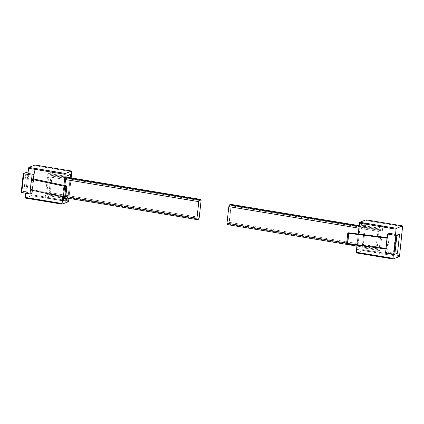 <?xml version="1.0" encoding="UTF-8"?>
<svg xmlns="http://www.w3.org/2000/svg" width="424" height="424" viewBox="0 0 424 424"><rect width="100%" height="100%" fill="white"/><g stroke="black" fill="none" stroke-linecap="round" stroke-linejoin="round"><path stroke-width="0.32" stroke-dasharray="2.12 1.59" d="M228.987 223.554L231.133 205.131M230.82 204.373L231.107 205.751L229.278 222.346L379.432 247.224L381.266 230.635L231.107 205.751L381.266 230.635L380.922 229.267L379.681 229.744L378.992 231.509L358.879 228.176L378.992 231.509L377.159 248.104L377.503 249.471L227.344 224.588L228.589 224.111L378.743 248.989L379.432 247.224L229.278 222.346L228.589 224.111L378.743 248.989L377.503 249.471L227.344 224.588M393.032 258.99L356.399 252.916L362.605 250.526L399.238 256.599L362.605 250.526L366.161 220.528L402.8 226.602L366.161 220.528L365.991 219.844M360.214 225.07L364.868 223.273L382.888 226.262L378.235 228.054L360.214 225.07L378.235 228.054L375.537 252.476L357.517 249.487L362.17 247.696L380.19 250.679L375.537 252.476L357.517 249.487L360.214 225.07L364.868 223.273L382.888 226.262L380.19 250.679L362.17 247.696L364.868 223.273L362.17 247.696L357.517 249.487L360.214 225.07M346.578 243.71L348.115 243.387L387.133 248.363L347.876 243.36L349.047 232.712L347.876 243.36L346.583 243.694L347.754 233.083M346.816 243.387L347.987 232.739L346.816 243.387M389.502 233.359L387.425 252.148L385.564 252.863L387.425 252.148L393.435 253.139L394.468 252.741L397.468 253.239L394.468 252.741L396.541 233.958M385.84 248.862L387.133 248.363L388.31 237.716L387.25 237.583L388.31 237.716L387.017 238.214M362.949 249.646L399.588 255.714L362.949 249.646M357.003 245.183L358.248 233.884L357.003 245.183M395.507 234.355L393.324 254.146L395.507 234.355M356.399 252.916L362.435 250.595L362.955 249.566L366.076 219.86M356.902 246.079L377.503 249.471M346.647 243.047L377.159 248.104L346.647 243.047M359.086 226.331L379.681 229.744L359.086 226.331M359.16 225.663L380.922 229.267L359.16 225.663M359.16 225.637L380.922 229.267M47.159 194.733L48.4 194.256L198.554 219.134L48.4 194.256L49.089 192.491L50.922 175.896L201.077 200.775L50.922 175.896L50.578 174.529L65.826 177.057L50.578 174.529L49.338 175.011L65.752 177.73L49.338 175.011L48.643 176.776L65.545 179.575L48.643 176.776L46.815 193.365L47.159 194.733L197.314 219.611L63.568 197.478M65.826 177.031L50.578 174.529M65.853 196.524L46.815 193.365L65.853 196.524M49.089 192.491L199.248 217.369L49.089 192.491M65.831 196.736L31.561 189.443L30.268 189.941L31.62 179.23M32.738 178.801L31.561 189.443L65.37 196.551L66.547 185.903L65.37 196.551L65.736 196.794M35.044 165.01L35.219 165.694L71.857 171.762L35.219 165.694L32.001 194.812L68.64 200.881L32.001 194.812L31.657 195.692L68.296 201.76L31.657 195.692L25.451 198.082L31.487 195.756L32.012 194.733L35.128 165.026M27.926 173.448L25.737 193.243L27.926 173.448L28.959 173.05L27.984 172.891L28.959 173.05L26.882 191.834L23.882 191.341L21.783 192.146M31.858 193.227L25.848 192.236L26.882 191.834L23.882 191.341L25.954 172.552L23.882 191.341L21.242 192.353L23.315 173.57L21.242 192.353M33.432 178.949L32.176 190.344M68.916 198.363L71.174 177.921L68.916 198.363M63.918 185.352L62.662 196.752L63.918 185.352M70.204 177.757L67.946 198.204L70.204 177.757M63.627 196.943L64.888 185.558L63.627 196.943M63.489 198.204L49.846 195.946L45.193 197.738L63.213 200.727L45.193 197.738L47.891 173.321L65.906 176.304L47.891 173.321L52.544 171.524L49.846 195.946L63.489 198.204M70.559 174.513L52.544 171.524L70.559 174.513M62.09 204.156L25.451 198.082"/><path stroke-width="0.64" d="M231.133 205.131L230.82 204.373M230.767 204.389L229.527 204.866L359.086 226.331L229.522 204.866L230.762 204.389L359.16 225.663L230.932 204.416M229.448 204.909L228.828 206.705L226.999 223.225L227.381 224.577L228.663 224.063M228.732 223.999L228.987 223.554M389.502 233.359L395.507 234.355L396.541 233.958L399.546 234.456L396.122 235.479L387.637 234.08L389.502 233.359L387.637 234.08L385.564 252.863L393.822 254.23L395.899 235.447L387.637 234.08L385.564 252.863L394.744 254.278M402.63 225.918L396.424 228.308L359.785 222.24L359.441 223.119L396.074 229.188L396.424 228.308L359.785 222.24L365.991 219.844L402.673 225.913L365.991 219.844L402.63 225.918L399.588 255.714L399.238 256.599L392.99 258.995L356.351 252.921L393.032 258.99L392.863 258.306L356.224 252.238L356.399 252.916L357.003 245.183L356.224 252.238L392.863 258.306L393.324 254.146L393.032 258.99L399.069 256.663L399.594 255.64L402.63 225.918L396.594 228.244L396.069 229.267L395.507 234.355L396.074 229.188L359.441 223.119L358.248 233.884L359.753 222.256M359.78 222.24L366.034 219.839M346.583 243.694L347.76 233.046L346.583 243.694L347.415 243.964L348.592 233.317L347.76 233.052L347.987 232.739L387.25 237.583L347.971 232.76L347.77 233.03L348.639 233.322L387.017 238.214L385.84 248.862L387.192 238.15L348.592 233.317L347.415 243.964L385.84 248.862L387.192 238.15M396.541 233.958L399.546 234.456L397.468 253.239L394.834 254.257L397.468 253.239L399.546 234.456L396.906 235.474L394.834 254.257L396.906 235.474L395.899 235.447L393.822 254.23L394.834 254.257M386.015 248.793L346.578 243.71M229.522 204.866L228.833 206.631L358.879 228.176L228.833 206.631L226.999 223.225L346.647 243.047L226.999 223.225L227.259 224.598L356.902 246.079M197.314 219.611L196.969 218.249L198.803 201.654L65.545 179.575L198.803 201.654L199.492 199.889L65.752 177.73L199.492 199.889L200.732 199.413L65.826 177.057L200.732 199.413L201.077 200.775C201.146 198.453 199.232 199.163 198.792 201.729L196.969 218.249C196.9 220.57 198.819 219.86 199.254 217.295L201.077 200.775L199.248 217.369L198.554 219.134L197.229 219.621M200.732 199.413L65.826 177.031M196.969 218.249L65.853 196.524L196.969 218.249M32.738 178.801L31.445 179.299L64.49 186.242L66.796 186.173L66.34 185.86L32.738 178.801L66.547 185.903M21.783 192.146L21.264 192.348L21.857 192.597L29.993 193.948L21.2 192.39L23.272 173.607L25.954 172.552L27.984 172.891L25.954 172.552C25.345 172.971 23.193 173.246 23.606 173.755L32.07 175.165L30.268 189.941L63.361 196.895L64.533 186.253L65.842 186.337L64.671 196.985L65.694 196.805L66.87 186.163L65.842 186.337L64.671 196.985L63.361 196.895L30.268 189.941L31.445 179.299L64.533 186.253L63.361 196.895M63.536 196.932L65.699 196.805L66.87 186.163M65.736 196.794L67.008 186.094M65.37 196.551L65.694 196.805M35.128 165.026L28.837 167.406L65.476 173.474L71.683 171.084L35.128 165.026M28.806 167.422L27.926 173.448L33.931 174.444L33.432 178.949M25.737 193.243L25.408 198.088L62.047 204.161L68.126 201.829L68.651 200.806L68.916 198.363L68.64 200.881L68.296 201.76L62.09 204.156L25.451 198.082L25.281 197.399L61.92 203.472L62.09 204.156L62.662 196.752L61.92 203.472L25.281 197.399L25.737 193.243M23.315 173.57L23.808 173.792L21.735 192.581L23.808 173.792L32.07 175.165L33.931 174.444L32.07 175.165L31.62 179.23M29.993 193.948L31.858 193.227L29.993 193.948L30.433 189.978L29.993 193.948M32.176 190.344L31.858 193.227M35.091 165.005L71.725 171.079L71.174 177.921L71.683 171.084L65.646 173.405L65.121 174.434L63.918 185.352L65.132 174.354L28.493 168.286L28.837 167.401L65.476 173.474L65.132 174.354L28.493 168.286L27.926 173.448M70.559 174.513L70.204 177.757L70.559 174.513L65.906 176.304L70.559 174.513M67.946 198.204L67.867 198.93L63.213 200.727L63.627 196.943L63.213 200.727L67.867 198.93L63.489 198.204L67.867 198.93L67.946 198.204M64.888 185.558L65.906 176.304L64.888 185.558M71.683 171.084L35.044 165.01L28.837 167.401M359.16 225.637L230.852 204.379M63.568 197.478L197.218 219.621"/></g></svg>
